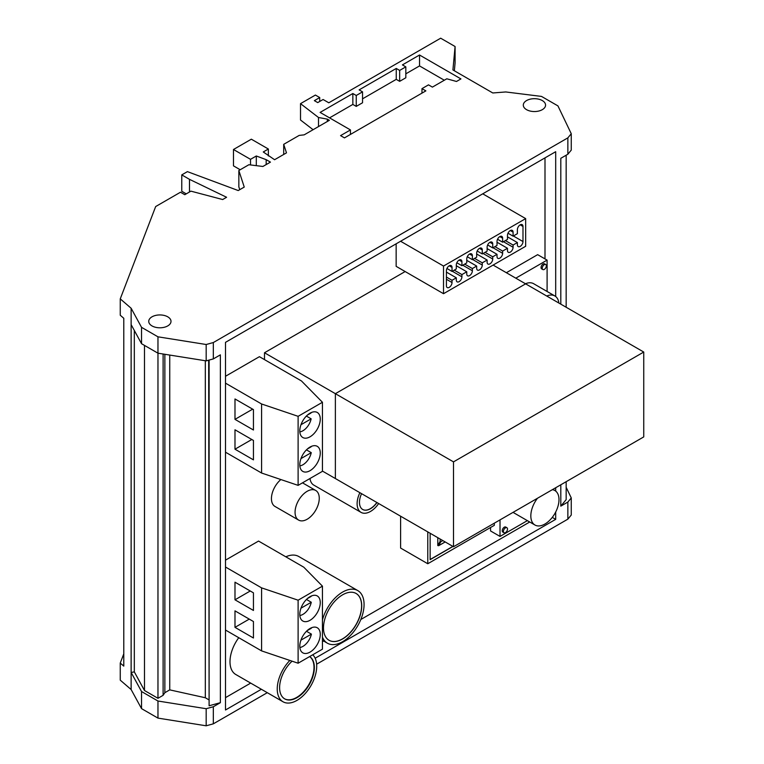 <?xml version="1.0" encoding="UTF-8"?>
<svg xmlns="http://www.w3.org/2000/svg" width="764" height="764" viewBox="0 0 764 764"><rect width="100%" height="100%" fill="white"/><g stroke="black" fill="none" stroke-linecap="round" stroke-linejoin="round"><path stroke-width="1.15" d="M643.746 352.042L453.501 461.876L453.501 546.747L643.746 436.903L643.746 352.042L525.622 283.845L335.377 393.68L335.377 478.541L322.446 471.082M453.501 461.876L335.377 393.68L335.377 478.541L453.501 546.747M307.376 415.119L311.005 413.028A12.062 6.962 120 0 0 310.891 412.732M299.851 615.497A12.234 7.067 120 0 0 302.945 614.371A12.234 7.067 120 0 0 311.282 602.252L306.459 599.463M311.282 602.252L300.978 608.192M299.832 431.87A12.062 6.962 120 0 0 302.945 430.753A12.062 6.962 120 0 0 311.149 418.844L306.364 416.074M311.149 418.844L300.978 424.717M307.376 598.604L311.129 596.426A12.234 7.067 120 0 0 311.024 596.149M299.851 465.878A12.214 7.057 120 0 0 302.945 464.751A12.214 7.057 120 0 0 311.263 452.651L306.45 449.872M311.263 452.651L300.978 458.591M307.376 448.993L311.12 446.835A12.214 7.057 120 0 0 311.005 446.548M307.032 630.739L311.32 628.266A12.453 7.191 120 0 0 311.187 627.893M299.87 647.509A12.453 7.191 120 0 0 302.945 646.373A12.453 7.191 120 0 0 311.406 634.12L306.479 631.274M311.406 634.12L300.93 640.165M292.077 661.185A24.572 14.191 120 0 0 284.695 698.879A24.572 14.191 120 0 0 296.976 697.666A24.572 14.191 120 0 0 312.925 676.369A24.572 14.191 120 0 0 309.659 656.562M284.514 698.774A24.572 14.191 120 0 0 296.623 697.456A24.572 14.191 120 0 0 312.466 676.474A24.572 14.191 120 0 0 309.63 656.572M542.306 100.571A11.135 6.427 0 0 0 530.168 99.177A11.135 6.427 0 0 0 523.302 105.117A11.135 6.427 0 0 0 526.558 109.663A11.135 6.427 0 0 0 538.696 111.057A11.135 6.427 0 0 0 545.563 105.117A11.135 6.427 0 0 0 542.306 100.571M167.746 316.821A11.135 6.427 0 0 0 155.608 315.427A11.135 6.427 0 0 0 148.741 321.367A11.135 6.427 0 0 0 151.998 325.913A11.135 6.427 0 0 0 164.136 327.307A11.135 6.427 0 0 0 171.002 321.367A11.135 6.427 0 0 0 167.746 316.821M310.031 620.292A14.468 8.356 120 0 0 319.486 607.542A14.468 8.356 120 0 0 317.27 595.949A14.468 8.356 120 0 0 310.031 596.665A14.468 8.356 120 0 0 300.577 609.414A14.468 8.356 120 0 0 302.802 621.008A14.468 8.356 120 0 0 310.031 620.292M310.031 652.112A14.468 8.356 120 0 0 319.486 639.363A14.468 8.356 120 0 0 317.27 627.769A14.468 8.356 120 0 0 310.031 628.486A14.468 8.356 120 0 0 300.577 641.235A14.468 8.356 120 0 0 302.802 652.838A14.468 8.356 120 0 0 310.031 652.112M310.031 436.807A14.468 8.356 120 0 0 319.486 424.058A14.468 8.356 120 0 0 317.27 412.464A14.468 8.356 120 0 0 310.031 413.181A14.468 8.356 120 0 0 300.577 425.93A14.468 8.356 120 0 0 302.802 437.524A14.468 8.356 120 0 0 310.031 436.807M310.031 470.681A14.468 8.356 120 0 0 319.486 457.932A14.468 8.356 120 0 0 317.27 446.338A14.468 8.356 120 0 0 310.031 447.055A14.468 8.356 120 0 0 300.577 459.804A14.468 8.356 120 0 0 302.802 471.398A14.468 8.356 120 0 0 310.031 470.681M520.179 224.836A3.963 2.292 120 0 0 517.381 229.687L517.381 233.679L513.083 236.162L513.083 232.17A3.963 2.292 120 0 0 512.262 230.356A3.963 2.292 120 0 0 510.285 230.547A3.963 2.292 120 0 0 507.477 235.398L507.477 239.399L502.626 242.198L502.626 238.206A3.963 2.292 120 0 0 501.805 236.391A3.963 2.292 120 0 0 499.828 236.582A3.963 2.292 120 0 0 497.02 241.443L497.02 245.435L492.732 247.918L492.732 243.917A3.963 2.292 120 0 0 491.911 242.102A3.963 2.292 120 0 0 489.925 242.303A3.963 2.292 120 0 0 487.126 247.154L487.126 251.146L482.275 253.954L482.275 249.952A3.963 2.292 120 0 0 481.454 248.147A3.963 2.292 120 0 0 479.467 248.338A3.963 2.292 120 0 0 476.669 253.19L476.669 257.191L472.372 259.664L472.372 255.673A3.963 2.292 120 0 0 471.55 253.858A3.963 2.292 120 0 0 469.573 254.049A3.963 2.292 120 0 0 466.766 258.91L466.766 262.902L461.914 265.71L461.914 261.708A3.963 2.292 120 0 0 461.093 259.894A3.963 2.292 120 0 0 459.116 260.094A3.963 2.292 120 0 0 456.309 264.946L456.309 268.938L452.021 271.421L452.021 267.419A3.963 2.292 120 0 0 451.199 265.614A3.963 2.292 120 0 0 449.213 265.805A3.963 2.292 120 0 0 446.415 270.657L446.415 285.755A3.963 2.292 120 0 0 447.236 287.57A3.963 2.292 120 0 0 450.292 286.51A3.963 2.292 120 0 0 452.021 282.518L452.021 280.292L456.309 277.819L456.309 280.035A3.963 2.292 120 0 0 457.13 281.849A3.963 2.292 120 0 0 460.186 280.789A3.963 2.292 120 0 0 461.914 276.807L461.914 274.582L466.766 271.783L466.766 273.999A3.963 2.292 120 0 0 467.587 275.814A3.963 2.292 120 0 0 470.643 274.753A3.963 2.292 120 0 0 472.372 270.762L472.372 268.546L476.669 266.063L476.669 268.288A3.963 2.292 120 0 0 477.49 270.103A3.963 2.292 120 0 0 480.537 269.043A3.963 2.292 120 0 0 482.275 265.051L482.275 262.835L487.126 260.027L487.126 262.253A3.963 2.292 120 0 0 487.948 264.058A3.963 2.292 120 0 0 491.004 262.997A3.963 2.292 120 0 0 492.732 259.015L492.732 256.79L497.02 254.316L497.02 256.532A3.963 2.292 120 0 0 497.841 258.347A3.963 2.292 120 0 0 500.897 257.287A3.963 2.292 120 0 0 502.626 253.295L502.626 251.079L507.477 248.271L507.477 250.496A3.963 2.292 120 0 0 508.299 252.311A3.963 2.292 120 0 0 511.355 251.251A3.963 2.292 120 0 0 513.083 247.259L513.083 245.043L517.381 242.56L517.381 244.786A3.963 2.292 120 0 0 518.202 246.591A3.963 2.292 120 0 0 521.249 245.531A3.963 2.292 120 0 0 522.987 241.548L522.987 226.45A3.963 2.292 120 0 0 522.165 224.635A3.963 2.292 120 0 0 520.179 224.836L522.987 226.45M361.573 493.668A15.586 8.996 120 0 0 362.709 509.483A15.586 8.996 120 0 0 370.502 508.709A15.586 8.996 120 0 0 376.967 502.559M362.652 509.454A15.586 8.996 120 0 0 370.387 508.643A15.586 8.996 120 0 0 376.853 502.492M342.597 638.971A27.036 15.614 120 0 0 360.264 615.144A27.036 15.614 120 0 0 356.119 593.485A27.036 15.614 120 0 0 342.597 594.822A27.036 15.614 120 0 0 324.939 618.649A27.036 15.614 120 0 0 329.083 640.308A27.036 15.614 120 0 0 342.597 638.971M329.026 640.28A27.036 15.614 120 0 0 342.482 638.905A27.036 15.614 120 0 0 360.13 615.135A27.036 15.614 120 0 0 356.062 593.447M544.283 264.669A2.903 1.671 120 0 0 542.392 267.228A2.903 1.671 120 0 0 542.841 269.549A2.903 1.671 120 0 0 544.283 269.406A2.903 1.671 120 0 0 546.184 266.856A2.903 1.671 120 0 0 545.735 264.525A2.903 1.671 120 0 0 544.283 264.669M545.735 264.525L544.551 263.847A2.903 1.671 120 0 0 543.109 263.991A2.903 1.671 120 0 0 541.208 266.55A2.903 1.671 120 0 0 541.657 268.871L542.841 269.549M505.462 527.876A2.903 1.671 120 0 0 503.571 530.436A2.903 1.671 120 0 0 504.011 532.756A2.903 1.671 120 0 0 505.462 532.613A2.903 1.671 120 0 0 507.353 530.063A2.903 1.671 120 0 0 506.914 527.733A2.903 1.671 120 0 0 505.462 527.876M506.914 527.733L505.73 527.055A2.903 1.671 120 0 0 504.278 527.198A2.903 1.671 120 0 0 502.387 529.758A2.903 1.671 120 0 0 502.836 532.078L504.011 532.756M537.464 498.271A19.912 11.498 120 0 0 534.953 525.021A19.912 11.498 120 0 0 544.913 524.037A19.912 11.498 120 0 0 557.921 506.484A19.912 11.498 120 0 0 554.865 490.526A19.912 11.498 120 0 0 552.353 489.676M513.083 512.348A19.912 11.498 120 0 0 513.685 512.739L534.953 525.021M322.446 637.119A30.379 17.543 120 0 0 327.412 643.202A30.379 17.543 120 0 0 342.597 641.703A30.379 17.543 120 0 0 362.442 614.924A30.379 17.543 120 0 0 357.791 590.591A30.379 17.543 120 0 0 342.597 592.09A30.379 17.543 120 0 0 322.446 619.938M359.882 492.694A18.928 10.925 120 0 0 361.038 512.377A18.928 10.925 120 0 0 370.502 511.441A18.928 10.925 120 0 0 378.657 503.533M309.993 478.512A18.928 10.925 120 0 0 313.784 485.102L361.038 512.377M289.871 660.44A27.915 16.12 120 0 0 283.024 701.772A27.915 16.12 120 0 0 296.976 700.387A27.915 16.12 120 0 0 314.644 677.563A27.915 16.12 120 0 0 312.743 654.777M238.76 637.701A27.915 16.12 120 0 0 235.77 674.488L283.024 701.772M307.157 491.309A17.104 9.875 120 0 0 295.983 506.379A17.104 9.875 120 0 0 298.609 520.083A17.104 9.875 120 0 0 307.157 519.243A17.104 9.875 120 0 0 318.34 504.164A17.104 9.875 120 0 0 315.713 490.459A17.104 9.875 120 0 0 307.157 491.309M280.875 479.544A17.104 9.875 120 0 0 271.917 494.461A17.104 9.875 120 0 0 274.983 506.446L298.609 520.083M357.791 590.591L298.724 556.488A30.379 17.543 120 0 0 285.822 556.813M225.495 697.647L250.678 683.102M322.446 641.664L323.602 641.006M360.818 619.509L529.719 522.003M544.999 258.901L544.999 157.881M490.564 527.494L490.564 530.961L500.019 536.414L527.361 520.637M547.1 291.476L547.1 260.113L537.646 254.66L506.36 272.719M400.603 516.206L400.603 548.055L427.773 563.746L494.318 525.326L494.318 523.178M405.159 271.545L264.497 352.758L264.497 359.615M396.153 243.811L396.153 266.349L443.521 293.701L525.67 246.275L525.67 218.609L482.743 193.827M225.495 630.042L261.584 650.89L298.113 663.219L322.446 649.171L322.446 586.15L303.766 567.174L258.547 541.065L225.495 560.155M322.446 402.275L298.113 416.323L298.113 485.369L322.446 471.321L322.446 402.275L301.465 380.959L259.416 356.683L225.495 376.27M141.541 691.535L141.541 708.629L157.967 718.112L157.967 701.018L141.541 691.535L131.131 672.454L131.131 308.245L120.254 298.867L155.675 206.547L180.485 192.222L184.792 194.705L190.943 191.153L222.658 199.538L226.593 197.265L189.491 179.349L181.765 174.889L187.409 171.633L238.225 190.551L244.241 187.075L238.845 170.525L248.873 164.737L262.892 166.476L270.437 162.121L266.178 159.666L256.303 155.99L250.516 159.332L233.478 149.496L251.337 139.191L268.365 149.018L263.274 151.96L274.582 159.724L286.481 152.857L283.702 144.339L299.182 135.4L304.167 134.856L329.37 120.311L327.345 119.136L318.512 117.503L300.519 103.646L315.398 95.061L319.724 97.563L314.367 100.647L317.738 102.596L323.096 99.501L328.797 102.796L440.675 38.2L455.086 46.518L452.918 69.944L492.79 92.969L505.768 91.957L541.514 96.417L557.94 105.9L571.262 133.729L567.862 137.864L213.328 342.549L206.175 344.507L206.175 360.875L157.967 353.188L141.541 343.704L141.541 327.336L131.131 308.245M261.374 689.271L225.495 709.995L225.495 342.348L555.695 151.702L555.695 296.527M552.276 517.381L555.695 519.348L555.695 511.995M555.695 491.09L555.695 487.747M555.695 519.348L315.16 658.224M213.328 342.549L213.328 358.918L220.376 354.849L220.376 702.679L209.107 705.774L209.107 360.073M267.285 692.69L213.328 723.833L213.328 706.748L220.376 702.679M316.64 664.193L567.862 519.148L567.862 502.063L560.814 506.131L560.814 484.787M560.814 304.158L560.814 158.301L567.862 154.232L567.862 137.864M120.254 298.867L120.254 315.236L123.787 318.282L123.787 666.112L120.254 663.066L123.787 653.85M141.541 708.629L131.131 689.539L120.254 680.161L120.254 663.066M131.131 689.539L131.131 672.454L134.321 671.871L134.321 330.459M213.328 706.748L206.175 708.715L157.967 701.018M213.328 723.833L206.175 725.8L206.175 708.715M567.862 519.148L571.262 515.022L571.262 497.927L567.862 502.063M454.36 70.775L455.086 62.887L455.086 46.518M206.175 725.8L157.967 718.112M208.687 699.7L205.315 697.752L169.742 689.873L164.862 692.69L163.104 695.326L157.967 698.296L157.967 336.819L141.541 327.336M141.541 343.704L131.131 324.614M319.724 101.45L319.724 97.563M313.097 129.708L300.519 120.015L300.519 103.646M318.512 126.576L318.512 117.503M327.345 121.476L327.345 119.136M283.702 154.462L283.702 144.339M268.365 155.923L268.365 149.018M240.202 169.742L233.478 165.864L233.478 149.496M250.516 164.938L250.516 159.332M256.303 165.654L256.303 155.99M266.178 164.575L266.178 159.666M239.753 189.673L238.845 186.893L238.845 170.525M186.263 193.855L181.765 191.258L181.765 174.889M189.491 191.993L189.491 179.349M213.328 358.918L206.175 360.875M571.262 133.729L571.262 150.097L567.862 154.232M157.967 336.819L206.175 344.507M419.531 55.008L402.408 64.892L405.827 66.869L399.658 70.422L396.249 68.454L359.137 89.875L362.547 91.852L356.253 95.481L352.844 93.514L320.106 112.413L350.447 129.928L340.563 135.629L344.459 137.883L425.873 90.878L421.976 88.634L428.499 84.861L432.405 87.115L446.797 78.797L456.49 81.471L460.931 78.912L419.531 55.008L419.531 65.924L405.827 73.831M566.162 481.702L566.162 499.627L560.814 506.131M566.162 307.252L566.162 155.207M566.162 487.289L571.262 497.927M209.107 705.774L208.687 360.188M157.967 698.296L144.482 690.503L134.321 671.871M144.482 690.503L144.482 345.404M163.104 695.326L163.104 354.009M164.862 692.69L164.862 354.286M169.742 689.873L169.742 355.069M205.315 697.752L205.315 360.742M500.019 519.892L500.019 536.414M547.1 260.113L515.805 278.172M558.876 303.041A19.912 11.498 120 0 0 554.865 295.964L533.606 283.683A19.912 11.498 120 0 0 525.47 283.759M554.865 295.964A19.912 11.498 120 0 0 546.737 296.031M427.773 531.887L427.773 563.746M430.142 533.253L430.142 559.649L453.004 546.451M430.142 559.515L452.88 546.384M442.824 540.578L440.857 541.714L438.612 545.735L445.192 541.943M437.791 537.675L437.791 545.582L440.15 541.342L440.15 539.031L440.15 541.342L437.791 545.553M493.114 265.07L525.622 283.845L335.377 393.68L264.497 352.758M525.67 218.609L443.521 266.044L443.521 293.701M443.521 266.044L400.594 241.252M507.477 236.85L517.381 242.56M505.396 240.603L513.083 245.043M497.02 242.236L507.477 248.271M494.938 246.638L502.626 251.079M487.126 248.596L497.02 254.316M485.044 252.349L492.732 256.79M476.669 253.992L487.126 260.027M474.578 258.394L482.275 262.835M466.766 260.352L476.669 266.063M464.684 264.105L472.372 268.546M456.309 265.738L466.766 271.783M454.227 270.141L461.914 274.582M446.415 272.099L456.309 277.819M446.415 277.065L452.021 280.292M446.93 268.489L452.021 271.421M456.834 262.768L461.914 265.71M467.291 256.733L472.372 259.664M477.185 251.022L482.275 253.954M487.642 244.977L492.732 247.918M497.545 239.266L502.626 242.198M508.003 233.23L513.083 236.162M234.987 582.197L234.987 599.807L253.447 610.455L253.447 592.845L234.987 582.197M234.987 610.866L234.987 627.349L253.447 638.007L253.447 621.524L234.987 610.866M261.584 650.89L261.584 587.869L225.495 567.022M322.446 586.15L298.113 600.198L261.584 587.869M298.113 663.219L298.113 600.198M234.987 398.961L234.987 419.36L253.447 430.008L253.447 409.609L234.987 398.961M234.987 429.788L234.987 449.203L253.447 459.861L253.447 440.446L234.987 429.788M298.113 485.369L261.584 473.031L225.495 452.192M261.584 473.031L261.584 403.984L225.495 383.146M298.113 416.323L261.584 403.984M251.805 439.501L234.987 449.203M252.655 409.16L234.987 419.36M249.265 619.107L234.987 627.349M250.239 591.002L234.987 599.807M438.622 545.716L445.173 541.934M444.314 80.23L419.531 65.924M421.976 93.132L421.976 88.634M350.447 134.426L350.447 129.928M362.547 91.852L362.547 102.758L356.253 106.397L352.844 104.429L329.561 117.866M352.844 104.429L352.844 93.514M356.253 106.397L356.253 95.481M405.827 66.869L405.827 77.775L399.658 81.337L396.249 79.36L362.547 98.823M396.249 79.36L396.249 68.454M399.658 81.337L399.658 70.422M513.37 236L522.987 241.548M503.476 241.71L513.083 247.259M493.019 247.746L502.626 253.295M483.115 253.467L492.732 259.015M472.658 259.502L482.275 265.051M462.764 265.213L472.372 270.762M452.307 271.258L461.914 276.807M446.415 279.28L452.021 282.518M449.213 265.805L452.021 267.419M459.116 260.094L461.914 261.708M469.573 254.049L472.372 255.673M479.467 248.338L482.275 249.952M489.925 242.303L492.732 243.917M499.828 236.582L502.626 238.206M510.285 230.547L513.083 232.17M327.412 643.202L322.446 640.337M315.713 490.459L302.506 482.838M554.865 490.526L552.869 489.371"/></g></svg>
